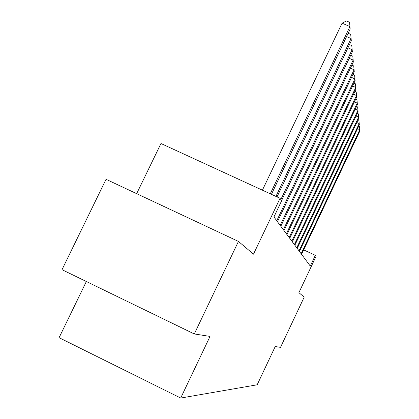 <?xml version="1.0" encoding="UTF-8"?>
<svg xmlns="http://www.w3.org/2000/svg" width="419" height="419" viewBox="0 0 419 419"><rect width="100%" height="100%" fill="white"/><g stroke="black" fill="none" stroke-linecap="round" stroke-linejoin="round"><path stroke-width="0.63" d="M86.356 281.51L59.089 337.683L180.694 398.05L257.177 384.794L275.225 346.534L280.51 347.356L304.189 297.129L298.909 292.656L316.02 256.397L315.35 255.318L303.66 249.871M180.694 398.05L210.034 336.41L194.29 333.959L62.012 269.684L106.049 179.306L238.442 241.417L253.485 254.165L280.065 198.302L160.975 143.523L136.657 193.667M194.29 333.959L238.442 241.417M280.065 198.302L281.615 200.811L273.942 216.953L310.275 266.07L315.35 255.318M270.265 193.793L349.949 26.575L350.179 29.031L271.428 194.332M262.399 190.179L342.077 23.186L349.949 26.575L349.566 22.301L350.179 29.031M342.077 23.186L346.424 20.95L349.566 22.301M275.927 196.401L351.085 38.527L351.305 40.816L277.011 196.899M348.163 33.269L350.719 34.368L351.085 38.527L346.586 36.579M350.719 34.368L351.305 40.816M280.845 199.564L352.149 49.657L352.353 51.794L281.542 200.685M349.493 44.618L351.792 45.613L352.149 49.657L347.964 47.839M351.792 45.613L352.353 51.794M276.755 220.761L353.144 60.048L353.332 62.049L277.457 221.709M350.724 55.219L352.793 56.115L353.144 60.048L349.237 58.351M352.793 56.115L353.332 62.049M280.17 225.375L354.071 69.774L354.249 71.649L280.824 226.265M351.866 65.134L353.73 65.945L354.071 69.774L350.42 68.182M353.73 65.945L354.249 71.649M283.37 229.701L354.945 78.898L355.113 80.652L283.982 230.534M352.929 74.43L354.61 75.163L354.945 78.898L351.52 77.4M354.61 75.163L355.113 80.652M286.371 233.76L355.762 87.471L355.92 89.121L286.952 234.546M353.919 83.161L355.438 83.826L355.762 87.471L352.547 86.057M355.438 83.826L355.92 89.121M289.199 237.583L356.532 95.537L356.679 97.098L289.744 238.322M354.846 91.384L356.213 91.986L356.532 95.537L353.505 94.207M356.213 91.986L356.679 97.098M291.865 241.187L357.26 103.147L357.402 104.619L292.378 241.878M355.715 99.135L356.951 99.68L357.26 103.147L354.406 101.89M356.951 99.68L357.402 104.619M294.379 244.586L357.946 110.338L358.077 111.732L294.866 245.241M356.527 106.457L357.643 106.95L357.946 110.338L355.254 109.15M357.643 106.95L358.077 111.732M296.762 247.802L358.596 117.142L358.722 118.457L297.223 248.425M357.292 113.387L358.297 113.832L358.596 117.142L356.05 116.016M358.297 113.832L358.722 118.457M299.014 250.85L359.209 123.589L359.329 124.836L299.449 251.437M358.015 119.949L358.921 120.353L359.209 123.589L356.799 122.516M358.921 120.353L359.329 124.836M301.151 253.741L359.795 129.707L359.911 130.89L301.565 254.296M358.695 126.177L359.512 126.538L359.795 129.707L357.507 128.685M359.512 126.538L359.911 130.89"/></g></svg>
